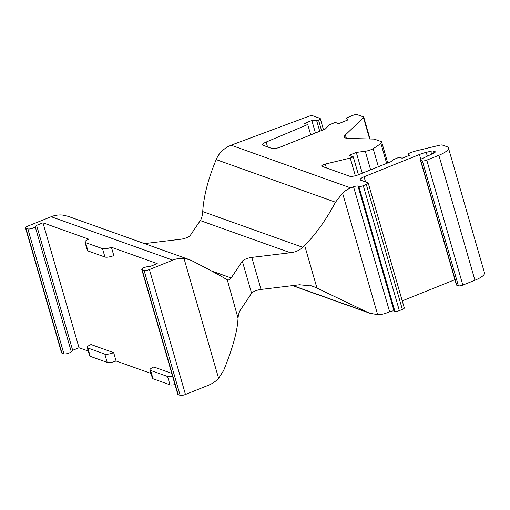 <?xml version="1.0" encoding="UTF-8"?>
<svg xmlns="http://www.w3.org/2000/svg" width="510" height="510" viewBox="0 0 510 510"><rect width="100%" height="100%" fill="white"/><g stroke="black" fill="none" stroke-linecap="round" stroke-linejoin="round"><path stroke-width="0.76" d="M189.401 259.641L67.977 216.285L62.392 215.035A27.706 24.971 -70.3 0 0 51.166 216.718L27.795 226.115A4.156 1.122 -16.1 0 0 25.5 227.874A4.156 1.122 -16.1 0 0 25.863 228.18L27.846 228.888A4.156 1.122 -16.1 0 0 33.169 228.034A4.156 1.122 -16.1 0 0 35.241 226.822L36.605 225.363L42.961 222.806L88.778 239.171A6.93 1.874 -16.1 0 0 84.953 242.097A6.93 1.874 -16.1 0 0 85.559 242.613L102.529 248.67A6.93 1.874 -16.1 0 0 111.409 247.248L157.227 263.606L150.864 266.169L147.103 266.768A4.156 1.122 -16.1 0 0 144.037 267.623A4.156 1.122 -16.1 0 0 141.742 269.382A4.156 1.122 -16.1 0 0 142.105 269.688L144.088 270.396A4.156 1.122 -16.1 0 0 149.411 269.541L172.782 260.145A27.706 24.971 109.7 0 1 184.008 258.462L189.401 259.641L191.856 260.699C209.782 269.911 221.359 276.159 226.58 279.448L226.924 279.639C228.34 280.411 229.755 279.85 231.164 277.963L242.339 261.197A6.93 1.874 163.9 0 1 245.998 258.921A6.93 1.874 163.9 0 1 251.793 257.403L290.356 252.724C295.252 252.201 299.421 250.404 302.851 247.331L304.68 245.54C316.06 233.911 326.33 219.466 335.484 202.202L342.561 193.131A27.706 24.971 109.7 0 1 350.746 187.929L353.558 186.8A3.462 0.937 163.9 0 1 357.994 186.086L358.842 186.392A3.462 0.937 -16.1 0 0 363.279 185.678L366.308 184.467A3.462 0.937 -16.1 0 0 368.22 183.001A3.462 0.937 -16.1 0 0 367.914 182.746L360.844 180.221A6.93 1.874 163.9 0 1 360.238 179.711A6.93 1.874 163.9 0 1 364.063 176.779L419.437 154.511A13.853 3.748 163.9 0 1 426.239 152.35L430.797 151.253A3.462 0.937 163.9 0 1 433.532 151.081L434.966 151.597A3.462 0.937 163.9 0 1 435.272 151.852A3.462 0.937 163.9 0 1 433.863 153.096L421.802 158.769A3.462 0.937 -16.1 0 0 420.393 160.019A3.462 0.937 -16.1 0 0 420.699 160.274L422.337 160.86A3.462 0.937 -16.1 0 0 426.774 160.146L438.868 155.282A17.321 4.686 -16.1 0 0 448.437 147.957A17.321 4.686 -16.1 0 0 446.919 146.676L442.361 145.05A3.462 0.937 -16.1 0 0 439.62 145.222L417.174 150.629A13.853 3.748 -16.1 0 0 410.365 152.79L408.427 153.567L408.982 155.493M84.953 242.097L87.357 250.429A6.93 1.874 163.9 0 0 87.969 250.939L104.932 257.002A6.93 1.874 163.9 0 0 113.813 255.58L111.409 247.248M172.59 376.259A6.93 1.874 -16.1 0 1 167.586 376.488L150.616 370.432A6.93 1.874 -16.1 0 1 150.004 369.922A6.93 1.874 -16.1 0 1 153.835 366.99L171.762 373.39M151.024 373.46L116.076 360.978L113.673 352.646L91.048 344.569A6.93 1.874 -16.1 0 0 87.216 347.501A6.93 1.874 -16.1 0 0 87.828 348.011L104.792 354.074A6.93 1.874 -16.1 0 0 113.673 352.646M88.236 351.039L79.024 347.75L42.961 222.806M304.68 245.54L316.971 288.112L312.394 286.11L299.606 284.765L261.043 289.438A6.93 1.874 -16.1 0 0 255.242 290.961A6.93 1.874 -16.1 0 0 251.583 293.237L240.414 309.997C239.088 312.209 238.304 314.944 238.055 318.208L237.998 318.992C237.335 331.525 232.528 348.738 223.584 370.63L218.605 378.324A27.706 24.971 109.7 0 1 208.845 385.082L185.474 394.485A4.156 1.122 163.9 0 1 180.151 395.333L178.168 394.632A4.156 1.122 163.9 0 1 177.805 394.326L141.742 269.382M408.427 153.567L409.409 155.32L402.148 158.24L399.324 157.233L393.274 159.662L391.667 161.383L358.409 174.758A6.93 1.874 163.9 0 1 349.528 176.179L321.976 166.343A3.462 0.937 163.9 0 1 321.67 166.081A3.462 0.937 163.9 0 1 325.284 164.08L350.242 158.068L353.271 156.857L349.025 155.34L356.28 152.42L365.275 151.247A6.93 1.874 -16.1 0 0 370.917 149.749A6.93 1.874 -16.1 0 0 373.161 148.652A69.271 18.742 -16.1 0 0 380.881 143.348A6.93 1.874 -16.1 0 0 381.69 142.048A6.93 1.874 -16.1 0 0 381.078 141.531L374.219 139.083L348.247 138.439A13.853 3.748 163.9 0 1 344.365 137.018A13.853 3.748 163.9 0 1 345.385 134.933L363.49 117.651A3.462 0.937 -16.1 0 0 363.745 117.128A3.462 0.937 -16.1 0 0 363.439 116.873L357.261 114.667A3.462 0.937 -16.1 0 0 352.824 115.375L346.577 117.886L347.75 119.99L338.678 123.637L335.287 122.425L329.237 124.861L325.38 128.992L280.627 146.982A6.93 1.874 163.9 0 1 271.753 148.41L263.236 145.363A6.93 1.874 163.9 0 1 262.631 144.853A6.93 1.874 163.9 0 1 266.144 142.054L307.747 124.529L304.572 123.394L311.833 120.481L316.697 120.755L318.514 119.99A3.462 0.937 -16.1 0 0 320.274 118.588A3.462 0.937 -16.1 0 0 319.968 118.333L312.706 115.744A3.462 0.937 -16.1 0 0 308.537 116.35L231.094 145.203L226.797 147.243L222.641 150.303C219.906 152.815 217.764 155.913 216.214 159.611C208.698 177.461 204.255 193.991 202.891 209.189L202.738 211.58C202.4 215.755 201.584 218.752 200.296 220.569L190.268 235.435A6.93 1.874 163.9 0 1 186.603 237.717A6.93 1.874 163.9 0 1 180.827 239.235L144.47 243.601M227.269 279.786L238.055 318.208M316.971 288.112L367.213 312.126L292.874 285.581M292.491 285.625L369.909 313.267L377.636 314.657A27.706 24.971 109.7 0 0 386.809 312.872L389.621 311.737A3.462 0.937 -16.1 0 1 394.058 311.03L357.994 186.086M369.909 313.267L367.213 312.126M368.22 183.001L404.283 307.938A3.462 0.937 163.9 0 1 402.364 309.404L399.343 310.622A3.462 0.937 163.9 0 1 394.906 311.329L394.058 311.03M454.933 279.678L402.237 300.868M448.437 147.957L484.5 272.895A17.321 4.686 163.9 0 1 474.931 280.226L462.838 285.09A3.462 0.937 163.9 0 1 458.401 285.798L456.756 285.211A3.462 0.937 163.9 0 1 456.456 284.956L420.393 160.019M350.242 158.068L355.349 175.752M353.271 156.857L358.434 174.745M356.28 152.42L362.278 173.202M346.577 117.886L347.24 120.194M307.747 124.529L310.73 134.882M311.833 120.481L315.441 132.982M316.697 120.755L319.732 131.261M36.605 225.363L72.669 350.306L71.298 351.766A4.156 1.122 163.9 0 1 69.232 352.977A4.156 1.122 163.9 0 1 63.909 353.825L61.927 353.118A4.156 1.122 163.9 0 1 61.563 352.812L25.5 227.874M79.024 347.75L72.669 350.306M116.076 360.978A6.93 1.874 163.9 0 1 107.202 362.4L90.232 356.343A6.93 1.874 163.9 0 1 89.62 355.827L87.216 347.501M174.994 384.585A6.93 1.874 163.9 0 1 169.989 384.82L153.019 378.758A6.93 1.874 163.9 0 1 152.407 378.248L150.004 369.922M51.166 216.718L172.782 260.145M87.969 250.939L85.559 242.613M102.529 248.67L104.932 257.002M178.168 394.632L142.105 269.688M144.088 270.396L180.151 395.333M185.474 394.485L149.411 269.541M184.008 258.462L218.605 378.324M242.339 261.197L251.583 293.237L242.333 261.209M261.043 289.438L251.793 257.403M231.164 277.963L211.408 270.906M200.296 220.569L290.356 252.724M310.418 285.498L314.262 286.869M377.636 314.657L342.561 193.131M302.851 247.331L202.738 211.58M216.214 159.611L335.484 202.202M350.746 187.929L231.094 145.203M353.558 186.8L389.621 311.737M358.842 186.392L394.906 311.329M399.343 310.622L363.279 185.678M366.308 184.467L402.364 309.404M365.542 181.898L364.063 176.779M419.437 154.511L420.826 159.337M427.342 156.162L426.239 152.35M430.797 151.253L431.632 154.148M434.08 152.987L433.532 151.081M434.966 151.597L435.151 152.229M456.756 285.211L420.699 160.274M422.337 160.86L458.401 285.798M462.838 285.09L426.774 160.146M438.868 155.282L474.931 280.226M326.394 167.917L325.284 164.08M365.275 151.247L370.636 169.836M373.161 148.652L378.382 166.725M380.881 143.348L386.663 163.391M346.341 138.248L345.385 134.933M363.49 117.651L369.642 138.969M267.546 146.905L266.144 142.054M318.514 119.99L321.555 130.528M61.927 353.118L25.863 228.18M27.846 228.888L63.909 353.825M71.298 351.766L35.241 226.822M90.232 356.343L87.828 348.011M104.792 354.074L107.202 362.4M153.019 378.758L150.616 370.432M167.586 376.488L169.989 384.82M387.728 162.964L381.69 142.048M370.05 138.981L363.745 117.128M323.493 129.744L320.274 118.588"/></g></svg>
